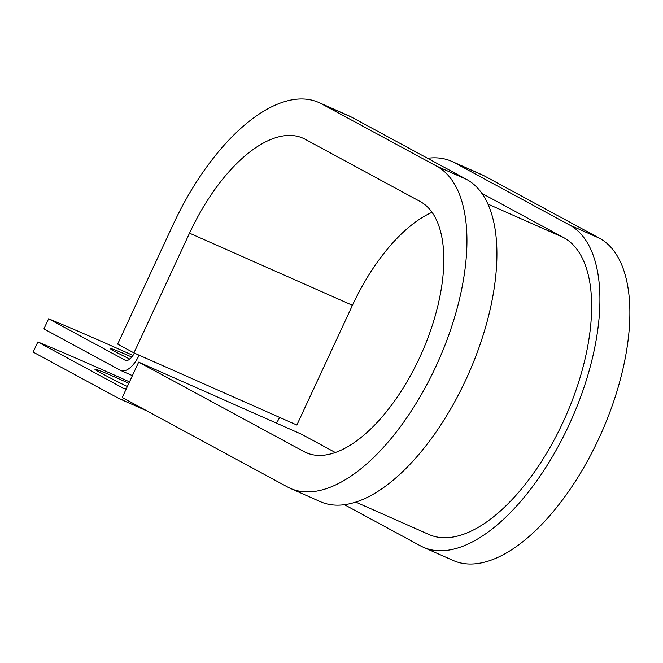 <?xml version="1.0" encoding="UTF-8"?>
<svg xmlns="http://www.w3.org/2000/svg" width="663" height="663" viewBox="0 0 663 663"><rect width="100%" height="100%" fill="white"/><g stroke="black" fill="none" stroke-linecap="round" stroke-linejoin="round"><path stroke-width="0.99" d="M127.346 386.537A47.189 1.558 -155.1 0 1 108.782 377.189L99.665 372.258A47.189 1.558 -155.1 0 1 94.884 369.225A47.189 1.558 -155.1 0 1 118.014 378.44A47.189 1.558 -155.1 0 1 128.846 383.305M131.796 357.05A47.189 1.558 24.9 0 0 110.199 348.506A47.189 1.558 24.9 0 0 129.807 359.073M132.401 375.639L120.832 370.518A22.318 10.55 -66.1 0 1 120.475 370.344L43.907 328.906L48.606 318.787L125.174 360.224A11.155 5.279 -66.1 0 0 125.348 360.316A11.155 5.279 -66.1 0 0 134.316 353.064M120.832 370.518A22.318 10.55 -66.1 0 0 139.147 355.202M276.413 423.118A22.318 10.55 -66.1 0 0 279.595 417.392M124.279 398.629A22.318 10.55 113.9 0 1 119.381 398.728A22.318 10.55 113.9 0 1 119.025 398.554L33.15 352.078L37.849 341.967A203.384 6.729 24.9 0 1 129.509 381.871M126.467 388.435A11.155 5.279 113.9 0 1 123.898 388.526A11.155 5.279 113.9 0 1 123.716 388.443L37.849 341.967M132.981 355.418A203.384 6.729 24.9 0 0 48.606 318.787M355.807 502.106L429.019 534.527A163.057 77.115 -66.1 0 0 564.296 419.447A163.057 77.115 -66.1 0 0 563.649 237.611L481.844 193.339M290.419 488.407A177.004 83.712 -66.1 0 0 437.257 363.481A177.004 83.712 -66.1 0 0 436.561 166.098L321.522 103.834A177.004 83.712 -66.1 0 0 318.704 102.45L348.663 115.718A177.004 83.712 -66.1 0 1 351.489 117.102L466.52 179.366A177.004 83.712 -66.1 0 1 467.224 376.75A177.004 83.712 -66.1 0 1 320.378 501.676L290.419 488.407A177.004 83.712 -66.1 0 1 287.593 487.023L122.241 397.527L138.675 362.131L304.027 451.619A137.954 65.239 -66.1 0 0 306.223 452.696A137.954 65.239 -66.1 0 0 420.673 355.335A137.954 65.239 -66.1 0 0 420.127 201.494L305.088 139.238A137.954 65.239 -66.1 0 0 302.892 138.161A137.954 65.239 -66.1 0 0 189.519 233.169L133.943 352.898L296.867 425.033L352.443 305.303A137.954 65.239 -66.1 0 1 432.019 212.326M318.704 102.45A177.004 83.712 -66.1 0 0 173.242 224.359L117.666 344.089L133.943 352.898M344.478 504.717L420.549 545.889A177.004 83.712 -66.1 0 0 423.375 547.273L453.335 560.542A177.004 83.712 -66.1 0 0 600.181 435.616A177.004 83.712 -66.1 0 0 599.485 238.232L484.446 175.977A177.004 83.712 -66.1 0 0 481.62 174.584L451.66 161.324A177.004 83.712 -66.1 0 0 427.56 158.283M423.375 547.273A177.004 83.712 -66.1 0 0 570.221 422.356A177.004 83.712 -66.1 0 0 569.517 224.964L454.486 162.708A177.004 83.712 -66.1 0 0 451.66 161.324M335.345 452.531L301.599 434.265L138.675 362.131M563.649 237.611L487.902 204.071M189.519 233.169L352.443 305.303M484.446 175.977L454.486 162.708M351.489 117.102L321.522 103.834M599.485 238.232L569.517 224.964M466.52 179.366L436.561 166.098M304.027 451.619L308.502 453.6M147.335 411.11L119.381 398.728"/></g></svg>
